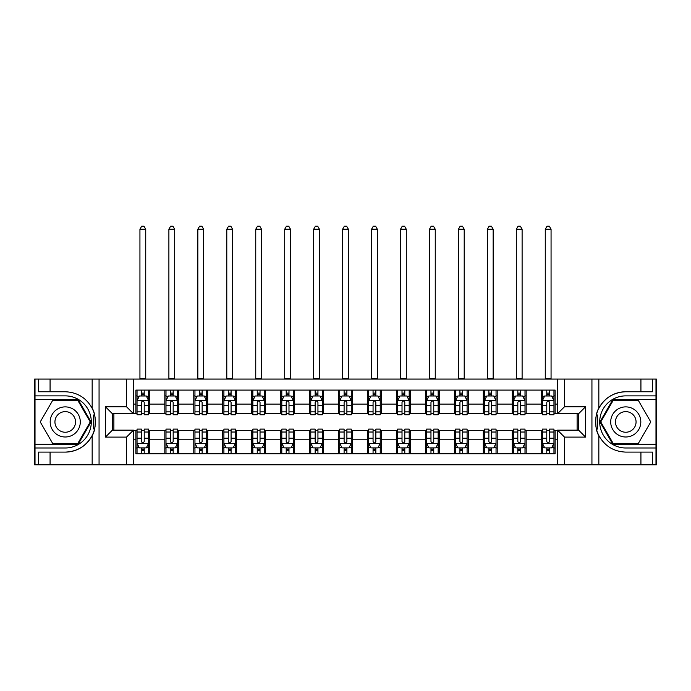 <?xml version="1.0" encoding="UTF-8"?>
<svg xmlns="http://www.w3.org/2000/svg" width="691" height="691" viewBox="0 0 691 691"><rect width="100%" height="100%" fill="white"/><g stroke="black" fill="none" stroke-linecap="round" stroke-linejoin="round"><path stroke-width="1.04" d="M655.984 444.287L655.984 464.784L656.45 464.784L656.45 379.083L655.984 379.083L655.984 399.579L612.857 399.579L599.952 421.933L612.857 444.287L655.984 444.287L655.984 399.579M133.449 464.784L557.551 464.784L557.551 430.156L578.626 430.156L578.626 413.71L557.551 413.71L557.551 379.083L133.449 379.083L133.449 413.71L112.374 413.71L112.374 430.156L133.449 430.156L133.449 464.784L50.072 464.784L50.072 452.104L65.239 452.104A30.171 30.171 0 0 0 94.555 429.068L93.553 428.895L94.598 428.895A30.171 30.171 0 0 0 95.151 425.855M35.016 399.579L35.016 379.083L34.55 379.083L34.55 464.784L35.016 464.784L35.016 444.287L78.143 444.287L91.048 421.933L78.143 399.579L35.016 399.579L35.016 444.287M133.449 430.502L135.885 430.502L135.885 453.78L555.115 453.78L555.115 430.502L557.551 430.502M135.885 439.77L133.449 439.77M133.449 404.097L135.885 404.097L135.885 413.365L133.449 413.365M557.551 413.365L555.115 413.365L555.115 390.087L135.885 390.087L135.885 404.097M555.115 404.097L557.551 404.097M557.551 439.77L555.115 439.77M113.877 413.71L113.877 430.156M541.217 390.087L541.217 413.365L542.375 413.365M546.78 413.365L549.561 413.365M553.957 413.365L555.115 413.365M541.217 413.365L525.005 413.365M512.264 390.087L512.264 413.365L513.422 413.365M517.827 413.365L520.608 413.365M512.264 413.365L496.052 413.365M483.311 390.087L483.311 413.365L484.469 413.365M488.874 413.365L491.655 413.365M483.311 413.365L467.099 413.365M454.358 390.087L454.358 413.365L455.516 413.365M459.921 413.365L462.702 413.365M454.358 413.365L438.146 413.365M425.406 390.087L425.406 413.365L426.563 413.365M430.968 413.365L433.749 413.365M425.406 413.365L409.193 413.365M396.453 390.087L396.453 413.365L397.619 413.365M402.015 413.365L404.796 413.365M396.453 413.365L380.24 413.365M367.5 390.087L367.5 413.365L368.666 413.365M373.062 413.365L375.844 413.365M367.5 413.365L351.287 413.365M338.555 390.087L338.555 413.365L339.713 413.365M344.109 413.365L346.891 413.365M338.555 413.365L322.334 413.365M309.603 390.087L309.603 413.365L310.76 413.365M315.156 413.365L317.938 413.365M309.603 413.365L293.381 413.365M280.65 390.087L280.65 413.365L281.807 413.365M286.204 413.365L288.985 413.365M280.65 413.365L264.437 413.365M251.697 390.087L251.697 413.365L252.854 413.365M257.251 413.365L260.032 413.365M251.697 413.365L235.484 413.365M222.744 390.087L222.744 413.365L223.901 413.365M228.298 413.365L231.079 413.365M222.744 413.365L206.531 413.365M193.791 390.087L193.791 413.365L194.948 413.365M199.345 413.365L202.126 413.365M193.791 413.365L177.578 413.365M164.838 390.087L164.838 413.365L165.995 413.365M170.392 413.365L173.173 413.365M164.838 413.365L148.625 413.365M135.885 413.365L137.043 413.365M141.439 413.365L144.22 413.365M577.123 430.156L577.123 413.71M135.885 430.502L137.043 430.502M141.439 430.502L144.22 430.502M148.625 430.502L149.783 430.502L149.783 453.78M165.995 430.502L149.783 430.502M170.392 430.502L173.173 430.502M177.578 430.502L178.736 430.502L178.736 453.78M194.948 430.502L178.736 430.502M199.345 430.502L202.126 430.502M206.531 430.502L207.689 430.502L207.689 453.78M223.901 430.502L207.689 430.502M228.298 430.502L231.079 430.502M235.484 430.502L236.642 430.502L236.642 453.78M252.854 430.502L236.642 430.502M257.251 430.502L260.032 430.502M264.437 430.502L265.594 430.502L265.594 453.78M281.807 430.502L265.594 430.502M286.204 430.502L288.985 430.502M293.381 430.502L294.547 430.502L294.547 453.78M310.76 430.502L294.547 430.502M315.156 430.502L317.938 430.502M322.334 430.502L323.5 430.502L323.5 453.78M339.713 430.502L323.5 430.502M344.109 430.502L346.891 430.502M351.287 430.502L352.445 430.502L352.445 453.78M368.666 430.502L352.445 430.502M373.062 430.502L375.844 430.502M380.24 430.502L381.397 430.502L381.397 453.78M397.619 430.502L381.397 430.502M402.015 430.502L404.796 430.502M409.193 430.502L410.35 430.502L410.35 453.78M426.563 430.502L410.35 430.502M430.968 430.502L433.749 430.502M438.146 430.502L439.303 430.502L439.303 453.78M455.516 430.502L439.303 430.502M459.921 430.502L462.702 430.502M467.099 430.502L468.256 430.502L468.256 453.78M484.469 430.502L468.256 430.502M488.874 430.502L491.655 430.502M496.052 430.502L497.209 430.502L497.209 453.78M513.422 430.502L497.209 430.502M517.827 430.502L520.608 430.502M525.005 430.502L526.162 430.502L526.162 453.78M542.375 430.502L526.162 430.502M546.78 430.502L549.561 430.502M553.957 430.502L555.115 430.502M149.783 390.087L149.783 413.365M135.885 395.874L137.043 395.874M141.439 395.874L144.22 395.874M148.625 395.874L149.783 395.874M135.885 447.993L137.043 447.993M141.439 447.993L144.22 447.993M148.625 447.993L149.783 447.993M164.838 430.502L164.838 453.78M178.736 390.087L178.736 413.365M164.838 395.874L165.995 395.874M170.392 395.874L173.173 395.874M177.578 395.874L178.736 395.874M164.838 447.993L165.995 447.993M170.392 447.993L173.173 447.993M177.578 447.993L178.736 447.993M193.791 430.502L193.791 453.78M193.791 447.993L194.948 447.993M199.345 447.993L202.126 447.993M206.531 447.993L207.689 447.993M207.689 390.087L207.689 413.365M193.791 395.874L194.948 395.874M199.345 395.874L202.126 395.874M206.531 395.874L207.689 395.874M222.744 430.502L222.744 453.78M222.744 447.993L223.901 447.993M228.298 447.993L231.079 447.993M235.484 447.993L236.642 447.993M236.642 390.087L236.642 413.365M222.744 395.874L223.901 395.874M228.298 395.874L231.079 395.874M235.484 395.874L236.642 395.874M251.697 430.502L251.697 453.78M251.697 447.993L252.854 447.993M257.251 447.993L260.032 447.993M264.437 447.993L265.594 447.993M265.594 390.087L265.594 413.365M251.697 395.874L252.854 395.874M257.251 395.874L260.032 395.874M264.437 395.874L265.594 395.874M280.65 430.502L280.65 453.78M280.65 447.993L281.807 447.993M286.204 447.993L288.985 447.993M293.381 447.993L294.547 447.993M294.547 390.087L294.547 413.365M280.65 395.874L281.807 395.874M286.204 395.874L288.985 395.874M293.381 395.874L294.547 395.874M309.603 430.502L309.603 453.78M309.603 447.993L310.76 447.993M315.156 447.993L317.938 447.993M322.334 447.993L323.5 447.993M323.5 390.087L323.5 413.365M309.603 395.874L310.76 395.874M315.156 395.874L317.938 395.874M322.334 395.874L323.5 395.874M338.555 430.502L338.555 453.78M338.555 447.993L339.713 447.993M344.109 447.993L346.891 447.993M351.287 447.993L352.445 447.993M352.445 390.087L352.445 413.365M338.555 395.874L339.713 395.874M344.109 395.874L346.891 395.874M351.287 395.874L352.445 395.874M367.5 430.502L367.5 453.78M367.5 447.993L368.666 447.993M373.062 447.993L375.844 447.993M380.24 447.993L381.397 447.993M381.397 390.087L381.397 413.365M367.5 395.874L368.666 395.874M373.062 395.874L375.844 395.874M380.24 395.874L381.397 395.874M396.453 430.502L396.453 453.78M396.453 447.993L397.619 447.993M402.015 447.993L404.796 447.993M409.193 447.993L410.35 447.993M410.35 390.087L410.35 413.365M396.453 395.874L397.619 395.874M402.015 395.874L404.796 395.874M409.193 395.874L410.35 395.874M425.406 430.502L425.406 453.78M425.406 447.993L426.563 447.993M430.968 447.993L433.749 447.993M438.146 447.993L439.303 447.993M439.303 390.087L439.303 413.365M425.406 395.874L426.563 395.874M430.968 395.874L433.749 395.874M438.146 395.874L439.303 395.874M454.358 430.502L454.358 453.78M454.358 447.993L455.516 447.993M459.921 447.993L462.702 447.993M467.099 447.993L468.256 447.993M468.256 390.087L468.256 413.365M454.358 395.874L455.516 395.874M459.921 395.874L462.702 395.874M467.099 395.874L468.256 395.874M483.311 430.502L483.311 453.78M483.311 447.993L484.469 447.993M488.874 447.993L491.655 447.993M496.052 447.993L497.209 447.993M497.209 390.087L497.209 413.365M483.311 395.874L484.469 395.874M488.874 395.874L491.655 395.874M496.052 395.874L497.209 395.874M512.264 430.502L512.264 453.78M512.264 447.993L513.422 447.993M517.827 447.993L520.608 447.993M525.005 447.993L526.162 447.993M526.162 390.087L526.162 413.365M512.264 395.874L513.422 395.874M517.827 395.874L520.608 395.874M525.005 395.874L526.162 395.874M541.217 430.502L541.217 453.78M541.217 447.993L542.375 447.993M546.78 447.993L549.561 447.993M553.957 447.993L555.115 447.993M541.217 395.874L542.375 395.874M546.78 395.874L549.561 395.874M553.957 395.874L555.115 395.874M144.22 393.101L141.439 393.101M148.625 411.853L144.22 411.853L144.22 414.755L148.625 414.755L148.625 400.625L146.311 395.995L139.357 395.995L137.043 400.625L137.043 414.755L141.439 414.755L141.439 411.853L137.043 411.853M137.043 400.625L137.043 390.087M148.625 400.625L148.625 390.087M141.439 395.995L141.439 390.087M144.22 390.087L144.22 395.995M144.22 411.853L144.22 402.361C143.296 400.581 142.372 400.581 141.439 402.361L141.439 411.853M139.936 379.083L139.936 229.231L145.732 229.231L143.987 226.216L141.672 226.216L139.936 229.231M145.732 379.083L145.732 229.231M141.439 450.774L144.22 450.774M137.043 432.022L141.439 432.022L141.439 429.111L137.043 429.111L137.043 443.242L139.357 447.88L146.311 447.88L148.625 443.242L148.625 429.111L144.22 429.111L144.22 432.022L148.625 432.022M148.625 443.242L148.625 453.78M137.043 443.242L137.043 453.78M144.22 447.88L144.22 453.78M141.439 453.78L141.439 447.88M141.439 432.022L141.439 441.506C142.372 443.294 143.296 443.294 144.22 441.506L144.22 432.022M95.151 418.02A30.171 30.171 0 0 0 94.598 414.997L93.553 414.997L93.553 428.895M93.553 414.997L94.555 414.816A30.171 30.171 0 0 0 92.162 408.329C86.28 397.783 77.306 392.263 65.239 391.762L50.072 391.762L50.072 379.083L35.016 379.083M65.239 452.104C77.306 451.603 86.28 446.084 92.162 435.537C96.256 430.139 96.265 413.736 92.162 408.329L92.162 379.083L50.072 379.083M126.505 464.784L126.505 437.109L105.429 437.109L105.429 406.766L126.505 406.766L126.505 379.083L99.063 379.083L99.063 464.784M35.016 447.993L65.239 447.993A26.059 26.059 0 0 0 91.298 421.933A26.059 26.059 0 0 0 65.239 395.874L35.016 395.874M50.072 464.784L35.016 464.784M92.162 379.083L99.063 379.083M126.505 379.083L133.449 379.083M50.072 452.104L38.489 452.104L38.489 464.784M50.072 391.762L38.489 391.762L38.489 379.083M126.505 437.109L133.449 430.156M105.429 437.109L112.374 430.156M105.429 406.766L112.374 413.71M126.505 406.766L133.449 413.71M95.298 424.524L95.41 422.037M95.41 421.838L95.393 420.871M95.09 417.58L94.935 416.595M557.551 379.083L640.928 379.083L640.928 391.762L625.761 391.762A30.171 30.171 0 0 0 598.838 408.329C594.744 413.728 594.735 430.13 598.838 435.537A30.171 30.171 0 0 1 596.445 429.051L597.447 429.051L597.447 414.98L596.402 414.98A30.171 30.171 0 0 0 595.849 418.012M595.849 425.855A30.171 30.171 0 0 0 596.402 428.878L597.447 428.878M597.775 410.67A30.171 30.171 0 0 0 596.445 414.799L597.447 414.98M640.928 464.784L598.838 464.784L598.838 435.537C604.72 446.084 613.694 451.603 625.761 452.104L640.928 452.104L640.928 464.784L655.984 464.784M625.761 391.762C613.694 392.263 604.72 397.783 598.838 408.329L598.838 379.083M564.495 379.083L564.495 406.766L585.571 406.766L585.571 437.109L564.495 437.109L564.495 464.784L591.937 464.784L591.937 379.083M655.984 395.874L625.761 395.874A26.059 26.059 0 0 0 599.702 421.933A26.059 26.059 0 0 0 625.761 447.993L655.984 447.993M640.928 379.083L655.984 379.083M598.838 464.784L591.937 464.784M564.495 464.784L557.551 464.784M640.928 391.762L652.511 391.762L652.511 379.083M640.928 452.104L652.511 452.104L652.511 464.784M564.495 406.766L557.551 413.71M585.571 406.766L578.626 413.71M585.571 437.109L578.626 430.156M564.495 437.109L557.551 430.156M595.702 419.342L595.59 421.838M595.59 422.028L595.607 422.996M595.91 426.287L596.065 427.271M173.173 393.101L170.392 393.101M177.578 411.853L173.173 411.853L173.173 414.755L177.578 414.755L177.578 400.625L175.264 395.995L168.31 395.995L165.995 400.625L165.995 414.755L170.392 414.755L170.392 411.853L165.995 411.853M165.995 400.625L165.995 390.087M177.578 400.625L177.578 390.087M170.392 395.995L170.392 390.087M173.173 390.087L173.173 395.995M173.173 411.853L173.173 402.361C172.249 400.581 171.325 400.581 170.392 402.361L170.392 411.853M168.889 379.083L168.889 229.231L174.676 229.231L172.94 226.216L170.625 226.216L168.889 229.231M174.676 379.083L174.676 229.231M202.126 393.101L199.345 393.101M206.531 411.853L202.126 411.853L202.126 414.755L206.531 414.755L206.531 400.625L204.208 395.995L197.263 395.995L194.948 400.625L194.948 414.755L199.345 414.755L199.345 411.853L194.948 411.853M194.948 400.625L194.948 390.087M206.531 400.625L206.531 390.087M199.345 395.995L199.345 390.087M202.126 390.087L202.126 395.995M202.126 411.853L202.126 402.361C201.202 400.581 200.278 400.581 199.345 402.361L199.345 411.853M197.842 379.083L197.842 229.231L203.629 229.231L201.893 226.216L199.578 226.216L197.842 229.231M203.629 379.083L203.629 229.231M231.079 393.101L228.298 393.101M235.484 411.853L231.079 411.853L231.079 414.755L235.484 414.755L235.484 400.625L233.161 395.995L226.216 395.995L223.901 400.625L223.901 414.755L228.298 414.755L228.298 411.853L223.901 411.853M223.901 400.625L223.901 390.087M235.484 400.625L235.484 390.087M228.298 395.995L228.298 390.087M231.079 390.087L231.079 395.995M231.079 411.853L231.079 402.361C230.155 400.581 229.231 400.581 228.298 402.361L228.298 411.853M226.795 379.083L226.795 229.231L232.582 229.231L230.846 226.216L228.531 226.216L226.795 229.231M232.582 379.083L232.582 229.231M170.392 450.774L173.173 450.774M165.995 432.022L170.392 432.022L170.392 429.111L165.995 429.111L165.995 443.242L168.31 447.88L175.264 447.88L177.578 443.242L177.578 429.111L173.173 429.111L173.173 432.022L177.578 432.022M177.578 443.242L177.578 453.78M165.995 443.242L165.995 453.78M173.173 447.88L173.173 453.78M170.392 453.78L170.392 447.88M170.392 432.022L170.392 441.506C171.316 443.294 172.249 443.294 173.173 441.506L173.173 432.022M199.345 450.774L202.126 450.774M194.948 432.022L199.345 432.022L199.345 429.111L194.948 429.111L194.948 443.242L197.263 447.88L204.208 447.88L206.531 443.242L206.531 429.111L202.126 429.111L202.126 432.022L206.531 432.022M206.531 443.242L206.531 453.78M194.948 443.242L194.948 453.78M202.126 447.88L202.126 453.78M199.345 453.78L199.345 447.88M199.345 432.022L199.345 441.506C200.269 443.294 201.202 443.294 202.126 441.506L202.126 432.022M228.298 450.774L231.079 450.774M223.901 432.022L228.298 432.022L228.298 429.111L223.901 429.111L223.901 443.242L226.216 447.88L233.161 447.88L235.484 443.242L235.484 429.111L231.079 429.111L231.079 432.022L235.484 432.022M235.484 443.242L235.484 453.78M223.901 443.242L223.901 453.78M231.079 447.88L231.079 453.78M228.298 453.78L228.298 447.88M228.298 432.022L228.298 441.506C229.222 443.294 230.155 443.294 231.079 441.506L231.079 432.022M260.032 393.101L257.251 393.101M264.437 411.853L260.032 411.853L260.032 414.755L264.437 414.755L264.437 400.625L262.114 395.995L255.169 395.995L252.854 400.625L252.854 414.755L257.251 414.755L257.251 411.853L252.854 411.853M252.854 400.625L252.854 390.087M264.437 400.625L264.437 390.087M257.251 395.995L257.251 390.087M260.032 390.087L260.032 395.995M260.032 411.853L260.032 402.361C259.108 400.581 258.184 400.581 257.251 402.361L257.251 411.853M255.748 379.083L255.748 229.231L261.535 229.231L259.799 226.216L257.484 226.216L255.748 229.231M261.535 379.083L261.535 229.231M257.251 450.774L260.032 450.774M252.854 432.022L257.251 432.022L257.251 429.111L252.854 429.111L252.854 443.242L255.169 447.88L262.114 447.88L264.437 443.242L264.437 429.111L260.032 429.111L260.032 432.022L264.437 432.022M264.437 443.242L264.437 453.78M252.854 443.242L252.854 453.78M260.032 447.88L260.032 453.78M257.251 453.78L257.251 447.88M257.251 432.022L257.251 441.506C258.175 443.294 259.108 443.294 260.032 441.506L260.032 432.022M57.716 408.899A15.055 15.055 0 0 0 52.205 429.465A15.055 15.055 0 0 0 72.771 434.976A15.055 15.055 0 0 0 78.282 414.41A15.055 15.055 0 0 0 57.716 408.899M60.082 413.011A10.305 10.305 0 0 0 56.317 427.09A10.305 10.305 0 0 0 70.396 430.864A10.305 10.305 0 0 0 74.162 416.785A10.305 10.305 0 0 0 60.082 413.011M90.245 421.933L77.746 443.587L52.741 443.587L40.233 421.933L52.741 400.279L77.746 400.279L90.245 421.933M618.229 434.976A15.055 15.055 0 0 0 638.795 429.465A15.055 15.055 0 0 0 633.284 408.899A15.055 15.055 0 0 0 612.718 414.41A15.055 15.055 0 0 0 618.229 434.976M620.604 430.864A10.305 10.305 0 0 0 634.683 427.09A10.305 10.305 0 0 0 630.918 413.011A10.305 10.305 0 0 0 616.838 416.785A10.305 10.305 0 0 0 620.604 430.864M613.254 400.279L638.259 400.279L650.767 421.933L638.259 443.587L613.254 443.587L600.755 421.933L613.254 400.279M288.985 393.101L286.204 393.101M293.381 411.853L288.985 411.853L288.985 414.755L293.381 414.755L293.381 400.625L291.066 395.995L284.122 395.995L281.807 400.625L281.807 414.755L286.204 414.755L286.204 411.853L281.807 411.853M281.807 400.625L281.807 390.087M293.381 400.625L293.381 390.087M286.204 395.995L286.204 390.087M288.985 390.087L288.985 395.995M288.985 411.853L288.985 402.361C288.061 400.581 287.136 400.581 286.204 402.361L286.204 411.853M284.701 379.083L284.701 229.231L290.488 229.231L288.752 226.216L286.437 226.216L284.701 229.231M290.488 379.083L290.488 229.231M317.938 393.101L315.156 393.101M322.334 411.853L317.938 411.853L317.938 414.755L322.334 414.755L322.334 400.625L320.019 395.995L313.075 395.995L310.76 400.625L310.76 414.755L315.156 414.755L315.156 411.853L310.76 411.853M310.76 400.625L310.76 390.087M322.334 400.625L322.334 390.087M315.156 395.995L315.156 390.087M317.938 390.087L317.938 395.995M317.938 411.853L317.938 402.361C317.014 400.581 316.089 400.581 315.156 402.361L315.156 411.853M313.654 379.083L313.654 229.231L319.441 229.231L317.705 226.216L315.39 226.216L313.654 229.231M319.441 379.083L319.441 229.231M346.891 393.101L344.109 393.101M351.287 411.853L346.891 411.853L346.891 414.755L351.287 414.755L351.287 400.625L348.972 395.995L342.028 395.995L339.713 400.625L339.713 414.755L344.109 414.755L344.109 411.853L339.713 411.853M339.713 400.625L339.713 390.087M351.287 400.625L351.287 390.087M344.109 395.995L344.109 390.087M346.891 390.087L346.891 395.995M346.891 411.853L346.891 402.361C345.966 400.581 345.042 400.581 344.109 402.361L344.109 411.853M342.606 379.083L342.606 229.231L348.394 229.231L346.657 226.216L344.343 226.216L342.606 229.231M348.394 379.083L348.394 229.231M375.844 393.101L373.062 393.101M380.24 411.853L375.844 411.853L375.844 414.755L380.24 414.755L380.24 400.625L377.925 395.995L370.981 395.995L368.666 400.625L368.666 414.755L373.062 414.755L373.062 411.853L368.666 411.853M368.666 400.625L368.666 390.087M380.24 400.625L380.24 390.087M373.062 395.995L373.062 390.087M375.844 390.087L375.844 395.995M375.844 411.853L375.844 402.361C374.919 400.581 373.986 400.581 373.062 402.361L373.062 411.853M371.559 379.083L371.559 229.231L377.346 229.231L375.61 226.216L373.295 226.216L371.559 229.231M377.346 379.083L377.346 229.231M404.796 393.101L402.015 393.101M409.193 411.853L404.796 411.853L404.796 414.755L409.193 414.755L409.193 400.625L406.878 395.995L399.934 395.995L397.619 400.625L397.619 414.755L402.015 414.755L402.015 411.853L397.619 411.853M397.619 400.625L397.619 390.087M409.193 400.625L409.193 390.087M402.015 395.995L402.015 390.087M404.796 390.087L404.796 395.995M404.796 411.853L404.796 402.361C403.872 400.581 402.939 400.581 402.015 402.361L402.015 411.853M400.512 379.083L400.512 229.231L406.299 229.231L404.563 226.216L402.248 226.216L400.512 229.231M406.299 379.083L406.299 229.231M286.204 450.774L288.985 450.774M281.807 432.022L286.204 432.022L286.204 429.111L281.807 429.111L281.807 443.242L284.122 447.88L291.066 447.88L293.381 443.242L293.381 429.111L288.985 429.111L288.985 432.022L293.381 432.022M293.381 443.242L293.381 453.78M281.807 443.242L281.807 453.78M288.985 447.88L288.985 453.78M286.204 453.78L286.204 447.88M286.204 432.022L286.204 441.506C287.128 443.294 288.061 443.294 288.985 441.506L288.985 432.022M315.156 450.774L317.938 450.774M310.76 432.022L315.156 432.022L315.156 429.111L310.76 429.111L310.76 443.242L313.075 447.88L320.019 447.88L322.334 443.242L322.334 429.111L317.938 429.111L317.938 432.022L322.334 432.022M322.334 443.242L322.334 453.78M310.76 443.242L310.76 453.78M317.938 447.88L317.938 453.78M315.156 453.78L315.156 447.88M315.156 432.022L315.156 441.506C316.081 443.294 317.014 443.294 317.938 441.506L317.938 432.022M344.109 450.774L346.891 450.774M339.713 432.022L344.109 432.022L344.109 429.111L339.713 429.111L339.713 443.242L342.028 447.88L348.972 447.88L351.287 443.242L351.287 429.111L346.891 429.111L346.891 432.022L351.287 432.022M351.287 443.242L351.287 453.78M339.713 443.242L339.713 453.78M346.891 447.88L346.891 453.78M344.109 453.78L344.109 447.88M344.109 432.022L344.109 441.506C345.034 443.294 345.958 443.294 346.891 441.506L346.891 432.022M373.062 450.774L375.844 450.774M368.666 432.022L373.062 432.022L373.062 429.111L368.666 429.111L368.666 443.242L370.981 447.88L377.925 447.88L380.24 443.242L380.24 429.111L375.844 429.111L375.844 432.022L380.24 432.022M380.24 443.242L380.24 453.78M368.666 443.242L368.666 453.78M375.844 447.88L375.844 453.78M373.062 453.78L373.062 447.88M373.062 432.022L373.062 441.506C373.986 443.294 374.911 443.294 375.844 441.506L375.844 432.022M402.015 450.774L404.796 450.774M397.619 432.022L402.015 432.022L402.015 429.111L397.619 429.111L397.619 443.242L399.934 447.88L406.878 447.88L409.193 443.242L409.193 429.111L404.796 429.111L404.796 432.022L409.193 432.022M409.193 443.242L409.193 453.78M397.619 443.242L397.619 453.78M404.796 447.88L404.796 453.78M402.015 453.78L402.015 447.88M402.015 432.022L402.015 441.506C402.939 443.294 403.864 443.294 404.796 441.506L404.796 432.022M433.749 393.101L430.968 393.101M438.146 411.853L433.749 411.853L433.749 414.755L438.146 414.755L438.146 400.625L435.831 395.995L428.886 395.995L426.563 400.625L426.563 414.755L430.968 414.755L430.968 411.853L426.563 411.853M426.563 400.625L426.563 390.087M438.146 400.625L438.146 390.087M430.968 395.995L430.968 390.087M433.749 390.087L433.749 395.995M433.749 411.853L433.749 402.361C432.825 400.581 431.892 400.581 430.968 402.361L430.968 411.853M429.465 379.083L429.465 229.231L435.252 229.231L433.516 226.216L431.201 226.216L429.465 229.231M435.252 379.083L435.252 229.231M430.968 450.774L433.749 450.774M426.563 432.022L430.968 432.022L430.968 429.111L426.563 429.111L426.563 443.242L428.886 447.88L435.831 447.88L438.146 443.242L438.146 429.111L433.749 429.111L433.749 432.022L438.146 432.022M438.146 443.242L438.146 453.78M426.563 443.242L426.563 453.78M433.749 447.88L433.749 453.78M430.968 453.78L430.968 447.88M430.968 432.022L430.968 441.506C431.892 443.294 432.816 443.294 433.749 441.506L433.749 432.022M462.702 393.101L459.921 393.101M467.099 411.853L462.702 411.853L462.702 414.755L467.099 414.755L467.099 400.625L464.784 395.995L457.839 395.995L455.516 400.625L455.516 414.755L459.921 414.755L459.921 411.853L455.516 411.853M455.516 400.625L455.516 390.087M467.099 400.625L467.099 390.087M459.921 395.995L459.921 390.087M462.702 390.087L462.702 395.995M462.702 411.853L462.702 402.361C461.778 400.581 460.845 400.581 459.921 402.361L459.921 411.853M458.418 379.083L458.418 229.231L464.205 229.231L462.469 226.216L460.154 226.216L458.418 229.231M464.205 379.083L464.205 229.231M459.921 450.774L462.702 450.774M455.516 432.022L459.921 432.022L459.921 429.111L455.516 429.111L455.516 443.242L457.839 447.88L464.784 447.88L467.099 443.242L467.099 429.111L462.702 429.111L462.702 432.022L467.099 432.022M467.099 443.242L467.099 453.78M455.516 443.242L455.516 453.78M462.702 447.88L462.702 453.78M459.921 453.78L459.921 447.88M459.921 432.022L459.921 441.506C460.845 443.294 461.769 443.294 462.702 441.506L462.702 432.022M491.655 393.101L488.874 393.101M496.052 411.853L491.655 411.853L491.655 414.755L496.052 414.755L496.052 400.625L493.737 395.995L486.792 395.995L484.469 400.625L484.469 414.755L488.874 414.755L488.874 411.853L484.469 411.853M484.469 400.625L484.469 390.087M496.052 400.625L496.052 390.087M488.874 395.995L488.874 390.087M491.655 390.087L491.655 395.995M491.655 411.853L491.655 402.361C490.731 400.581 489.798 400.581 488.874 402.361L488.874 411.853M487.371 379.083L487.371 229.231L493.158 229.231L491.422 226.216L489.107 226.216L487.371 229.231M493.158 379.083L493.158 229.231M488.874 450.774L491.655 450.774M484.469 432.022L488.874 432.022L488.874 429.111L484.469 429.111L484.469 443.242L486.792 447.88L493.737 447.88L496.052 443.242L496.052 429.111L491.655 429.111L491.655 432.022L496.052 432.022M496.052 443.242L496.052 453.78M484.469 443.242L484.469 453.78M491.655 447.88L491.655 453.78M488.874 453.78L488.874 447.88M488.874 432.022L488.874 441.506C489.798 443.294 490.722 443.294 491.655 441.506L491.655 432.022M520.608 393.101L517.827 393.101M525.005 411.853L520.608 411.853L520.608 414.755L525.005 414.755L525.005 400.625L522.69 395.995L515.736 395.995L513.422 400.625L513.422 414.755L517.827 414.755L517.827 411.853L513.422 411.853M513.422 400.625L513.422 390.087M525.005 400.625L525.005 390.087M517.827 395.995L517.827 390.087M520.608 390.087L520.608 395.995M520.608 411.853L520.608 402.361C519.684 400.581 518.751 400.581 517.827 402.361L517.827 411.853M516.324 379.083L516.324 229.231L522.111 229.231L520.375 226.216L518.06 226.216L516.324 229.231M522.111 379.083L522.111 229.231M517.827 450.774L520.608 450.774M513.422 432.022L517.827 432.022L517.827 429.111L513.422 429.111L513.422 443.242L515.736 447.88L522.69 447.88L525.005 443.242L525.005 429.111L520.608 429.111L520.608 432.022L525.005 432.022M525.005 443.242L525.005 453.78M513.422 443.242L513.422 453.78M520.608 447.88L520.608 453.78M517.827 453.78L517.827 447.88M517.827 432.022L517.827 441.506C518.751 443.294 519.675 443.294 520.608 441.506L520.608 432.022M549.561 393.101L546.78 393.101M553.957 411.853L549.561 411.853L549.561 414.755L553.957 414.755L553.957 400.625L551.643 395.995L544.689 395.995L542.375 400.625L542.375 414.755L546.78 414.755L546.78 411.853L542.375 411.853M542.375 400.625L542.375 390.087M553.957 400.625L553.957 390.087M546.78 395.995L546.78 390.087M549.561 390.087L549.561 395.995M549.561 411.853L549.561 402.361C548.628 400.581 547.704 400.581 546.78 402.361L546.78 411.853M545.268 379.083L545.268 229.231L551.064 229.231L549.328 226.216L547.013 226.216L545.268 229.231M551.064 379.083L551.064 229.231M546.78 450.774L549.561 450.774M542.375 432.022L546.78 432.022L546.78 429.111L542.375 429.111L542.375 443.242L544.689 447.88L551.643 447.88L553.957 443.242L553.957 429.111L549.561 429.111L549.561 432.022L553.957 432.022M553.957 443.242L553.957 453.78M542.375 443.242L542.375 453.78M549.561 447.88L549.561 453.78M546.78 453.78L546.78 447.88M546.78 432.022L546.78 441.506C547.704 443.294 548.628 443.294 549.561 441.506L549.561 432.022M164.838 439.77L149.783 439.77M164.838 404.097L149.783 404.097M193.791 404.097L178.736 404.097M193.791 439.77L178.736 439.77M222.744 404.097L207.689 404.097M222.744 439.77L207.689 439.77M251.697 404.097L236.642 404.097M251.697 439.77L236.642 439.77M280.65 404.097L265.594 404.097M280.65 439.77L265.594 439.77M309.603 404.097L294.547 404.097M309.603 439.77L294.547 439.77M338.555 404.097L323.5 404.097M338.555 439.77L323.5 439.77M367.5 404.097L352.445 404.097M367.5 439.77L352.445 439.77M396.453 404.097L381.397 404.097M396.453 439.77L381.397 439.77M425.406 404.097L410.35 404.097M425.406 439.77L410.35 439.77M454.358 404.097L439.303 404.097M454.358 439.77L439.303 439.77M483.311 404.097L468.256 404.097M483.311 439.77L468.256 439.77M512.264 404.097L497.209 404.097M512.264 439.77L497.209 439.77M541.217 404.097L526.162 404.097M541.217 439.77L526.162 439.77M148.565 400.512L137.103 400.512M137.043 396.271L139.219 396.271M146.449 396.271L148.625 396.271M141.439 405.643L137.043 405.643M148.625 405.643L144.22 405.643M144.22 394.57L141.439 394.57M139.936 378.504L145.732 378.504M137.103 443.363L148.565 443.363M148.625 447.595L146.449 447.595M139.219 447.595L137.043 447.595M144.22 438.224L148.625 438.224M137.043 438.224L141.439 438.224M141.439 449.297L144.22 449.297M92.162 464.784L92.162 435.537M177.518 400.512L166.056 400.512M165.995 396.271L168.172 396.271M175.402 396.271L177.578 396.271M170.392 405.643L165.995 405.643M177.578 405.643L173.173 405.643M173.173 394.57L170.392 394.57M168.889 378.504L174.676 378.504M206.471 400.512L195.009 400.512M194.948 396.271L197.125 396.271M204.355 396.271L206.531 396.271M199.345 405.643L194.948 405.643M206.531 405.643L202.126 405.643M202.126 394.57L199.345 394.57M197.842 378.504L203.629 378.504M235.424 400.512L223.953 400.512M223.901 396.271L226.078 396.271M233.308 396.271L235.484 396.271M228.298 405.643L223.901 405.643M235.484 405.643L231.079 405.643M231.079 394.57L228.298 394.57M226.795 378.504L232.582 378.504M166.056 443.363L177.518 443.363M177.578 447.595L175.402 447.595M168.172 447.595L165.995 447.595M173.173 438.224L177.578 438.224M165.995 438.224L170.392 438.224M170.392 449.297L173.173 449.297M195.009 443.363L206.471 443.363M206.531 447.595L204.355 447.595M197.125 447.595L194.948 447.595M202.126 438.224L206.531 438.224M194.948 438.224L199.345 438.224M199.345 449.297L202.126 449.297M223.953 443.363L235.424 443.363M235.484 447.595L233.308 447.595M226.078 447.595L223.901 447.595M231.079 438.224L235.484 438.224M223.901 438.224L228.298 438.224M228.298 449.297L231.079 449.297M264.377 400.512L252.906 400.512M252.854 396.271L255.031 396.271M262.252 396.271L264.437 396.271M257.251 405.643L252.854 405.643M264.437 405.643L260.032 405.643M260.032 394.57L257.251 394.57M255.748 378.504L261.535 378.504M252.906 443.363L264.377 443.363M264.437 447.595L262.252 447.595M255.031 447.595L252.854 447.595M260.032 438.224L264.437 438.224M252.854 438.224L257.251 438.224M257.251 449.297L260.032 449.297M293.33 400.512L281.859 400.512M281.807 396.271L283.984 396.271M291.205 396.271L293.381 396.271M286.204 405.643L281.807 405.643M293.381 405.643L288.985 405.643M288.985 394.57L286.204 394.57M284.701 378.504L290.488 378.504M322.282 400.512L310.812 400.512M310.76 396.271L312.937 396.271M320.158 396.271L322.334 396.271M315.156 405.643L310.76 405.643M322.334 405.643L317.938 405.643M317.938 394.57L315.156 394.57M313.654 378.504L319.441 378.504M351.235 400.512L339.765 400.512M339.713 396.271L341.89 396.271M349.11 396.271L351.287 396.271M344.109 405.643L339.713 405.643M351.287 405.643L346.891 405.643M346.891 394.57L344.109 394.57M342.606 378.504L348.394 378.504M380.188 400.512L368.718 400.512M368.666 396.271L370.842 396.271M378.063 396.271L380.24 396.271M373.062 405.643L368.666 405.643M380.24 405.643L375.844 405.643M375.844 394.57L373.062 394.57M371.559 378.504L377.346 378.504M409.141 400.512L397.671 400.512M397.619 396.271L399.795 396.271M407.016 396.271L409.193 396.271M402.015 405.643L397.619 405.643M409.193 405.643L404.796 405.643M404.796 394.57L402.015 394.57M400.512 378.504L406.299 378.504M281.859 443.363L293.33 443.363M293.381 447.595L291.205 447.595M283.984 447.595L281.807 447.595M288.985 438.224L293.381 438.224M281.807 438.224L286.204 438.224M286.204 449.297L288.985 449.297M310.812 443.363L322.282 443.363M322.334 447.595L320.158 447.595M312.937 447.595L310.76 447.595M317.938 438.224L322.334 438.224M310.76 438.224L315.156 438.224M315.156 449.297L317.938 449.297M339.765 443.363L351.235 443.363M351.287 447.595L349.11 447.595M341.89 447.595L339.713 447.595M346.891 438.224L351.287 438.224M339.713 438.224L344.109 438.224M344.109 449.297L346.891 449.297M368.718 443.363L380.188 443.363M380.24 447.595L378.063 447.595M370.842 447.595L368.666 447.595M375.844 438.224L380.24 438.224M368.666 438.224L373.062 438.224M373.062 449.297L375.844 449.297M397.671 443.363L409.141 443.363M409.193 447.595L407.016 447.595M399.795 447.595L397.619 447.595M404.796 438.224L409.193 438.224M397.619 438.224L402.015 438.224M402.015 449.297L404.796 449.297M438.094 400.512L426.623 400.512M426.563 396.271L428.748 396.271M435.969 396.271L438.146 396.271M430.968 405.643L426.563 405.643M438.146 405.643L433.749 405.643M433.749 394.57L430.968 394.57M429.465 378.504L435.252 378.504M426.623 443.363L438.094 443.363M438.146 447.595L435.969 447.595M428.748 447.595L426.563 447.595M433.749 438.224L438.146 438.224M426.563 438.224L430.968 438.224M430.968 449.297L433.749 449.297M467.047 400.512L455.576 400.512M455.516 396.271L457.692 396.271M464.922 396.271L467.099 396.271M459.921 405.643L455.516 405.643M467.099 405.643L462.702 405.643M462.702 394.57L459.921 394.57M458.418 378.504L464.205 378.504M455.576 443.363L467.047 443.363M467.099 447.595L464.922 447.595M457.692 447.595L455.516 447.595M462.702 438.224L467.099 438.224M455.516 438.224L459.921 438.224M459.921 449.297L462.702 449.297M495.991 400.512L484.529 400.512M484.469 396.271L486.645 396.271M493.875 396.271L496.052 396.271M488.874 405.643L484.469 405.643M496.052 405.643L491.655 405.643M491.655 394.57L488.874 394.57M487.371 378.504L493.158 378.504M484.529 443.363L495.991 443.363M496.052 447.595L493.875 447.595M486.645 447.595L484.469 447.595M491.655 438.224L496.052 438.224M484.469 438.224L488.874 438.224M488.874 449.297L491.655 449.297M524.944 400.512L513.482 400.512M513.422 396.271L515.598 396.271M522.828 396.271L525.005 396.271M517.827 405.643L513.422 405.643M525.005 405.643L520.608 405.643M520.608 394.57L517.827 394.57M516.324 378.504L522.111 378.504M513.482 443.363L524.944 443.363M525.005 447.595L522.828 447.595M515.598 447.595L513.422 447.595M520.608 438.224L525.005 438.224M513.422 438.224L517.827 438.224M517.827 449.297L520.608 449.297M553.897 400.512L542.435 400.512M542.375 396.271L544.551 396.271M551.781 396.271L553.957 396.271M546.78 405.643L542.375 405.643M553.957 405.643L549.561 405.643M549.561 394.57L546.78 394.57M545.268 378.504L551.064 378.504M542.435 443.363L553.897 443.363M553.957 447.595L551.781 447.595M544.551 447.595L542.375 447.595M549.561 438.224L553.957 438.224M542.375 438.224L546.78 438.224M546.78 449.297L549.561 449.297"/></g></svg>

